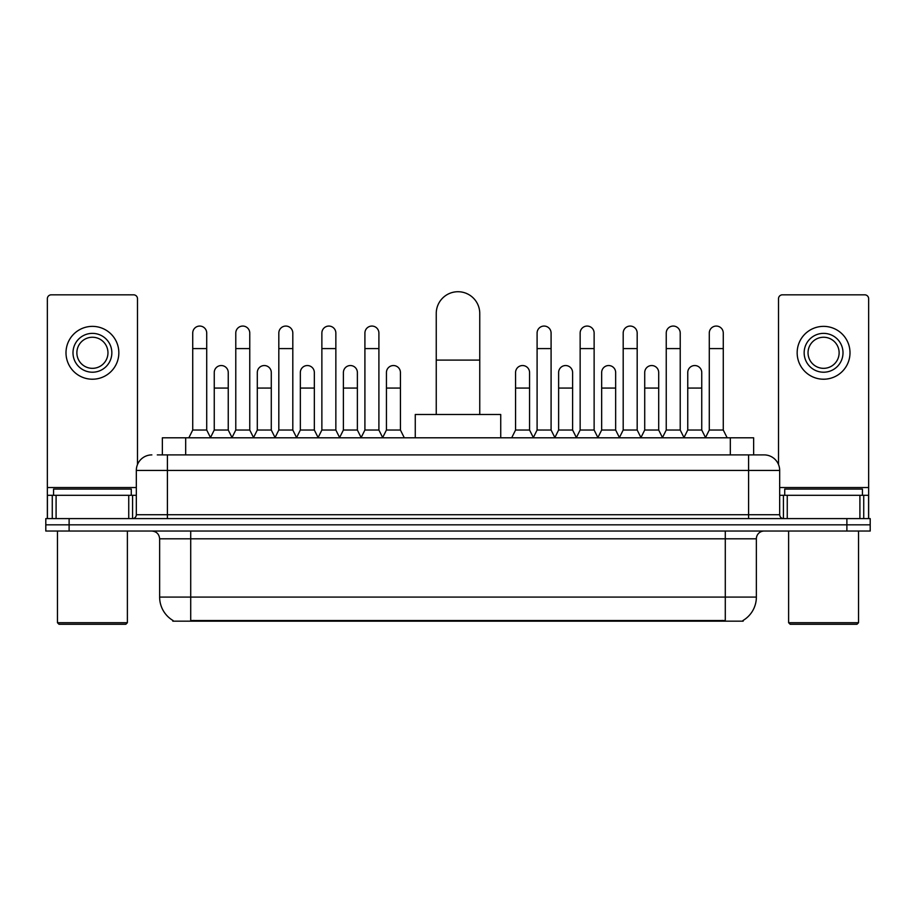 <?xml version="1.0" encoding="UTF-8"?>
<svg xmlns="http://www.w3.org/2000/svg" width="916" height="916" viewBox="0 0 916 916"><rect width="100%" height="100%" fill="white"/><g stroke="black" fill="none" stroke-linecap="round" stroke-linejoin="round"><path stroke-width="1.37" d="M157.3 454.897L167.399 454.897L157.3 454.897L162.361 454.897L162.361 437.802L753.639 437.802L753.639 454.897M743.162 620.407L743.162 621.174L172.838 621.174L172.838 620.407M173.067 620.544A27.194 27.194 0 0 1 159.636 597.083L190.711 597.083L190.711 620.544L725.289 620.544L725.289 597.083L756.364 597.083L756.364 538.803A7.775 7.775 0 0 1 764.139 531.04M159.636 597.083L159.636 538.803C159.166 534.085 156.579 531.498 151.861 531.04M742.933 620.544A27.194 27.194 0 0 0 756.364 597.083M69.112 518.605L870.2 518.605L870.2 524.822L45.8 524.822L45.8 531.04L69.112 531.04L69.112 524.822L45.8 524.822L45.8 518.605L69.112 518.605L69.112 524.822L870.2 524.822L870.2 531.04L69.112 531.04M151.861 454.897A15.538 15.538 0 0 0 136.324 470.435L136.324 514.723A3.882 3.882 0 0 1 132.431 518.605M764.139 454.897L748.601 454.897L764.139 454.897A15.538 15.538 0 0 1 779.676 470.435L779.676 514.723C779.905 517.082 781.199 518.376 783.569 518.605M779.676 470.435L167.399 470.435L167.399 454.897L748.601 454.897L748.601 514.723L779.676 514.723M128.744 518.605L128.744 495.293L56.094 495.293L56.094 518.605M137.492 464.526L137.492 298.719A3.882 3.882 0 0 0 133.599 294.826L51.239 294.826A3.882 3.882 0 0 0 47.357 298.719L47.357 495.293L56.094 495.293M128.744 495.293L136.324 495.293M47.357 518.605L47.357 495.293M92.424 333.367A19.431 19.431 0 0 0 72.994 352.797A19.431 19.431 0 0 0 92.424 372.217A19.431 19.431 0 0 0 111.844 352.797A19.431 19.431 0 0 0 92.424 333.367M92.424 337.248A15.538 15.538 0 0 0 76.875 352.797A15.538 15.538 0 0 0 92.424 368.335A15.538 15.538 0 0 0 107.962 352.797A15.538 15.538 0 0 0 92.424 337.248M92.424 379.213A26.415 26.415 0 0 0 118.84 352.797A26.415 26.415 0 0 0 92.424 326.371A26.415 26.415 0 0 0 65.998 352.797A26.415 26.415 0 0 0 92.424 379.213M125.836 624.277L59.013 624.277L57.456 622.72L127.381 622.72L125.836 624.277M57.456 531.04L57.456 622.72M127.381 531.04L127.381 622.72M131.274 495.293L131.274 489.075L53.575 489.075L53.575 495.293M436.245 414.49L436.245 313.478A21.755 21.755 0 0 1 458 291.723A21.755 21.755 0 0 1 479.755 313.478A21.755 21.755 0 0 0 458 291.723M479.755 414.49L479.755 313.478M500.731 437.802L500.731 414.49L415.269 414.49L415.269 437.802M188.845 437.802L192.726 430.028L206.718 430.028L210.6 437.802M206.718 430.028L206.718 333.058A6.996 6.996 0 0 0 199.722 326.062A6.996 6.996 0 0 1 200.169 326.073M192.726 430.028L192.726 348.595L206.718 348.595M192.726 348.595L192.726 333.058A6.996 6.996 0 0 1 199.722 326.062M231.897 437.802L235.778 430.028L249.759 430.028L253.652 437.802M249.759 430.028L249.759 333.058A6.996 6.996 0 0 0 242.774 326.062A6.996 6.996 0 0 1 243.209 326.073M235.778 430.028L235.778 348.595L249.759 348.595M235.778 348.595L235.778 333.058A6.996 6.996 0 0 1 242.774 326.062M274.937 437.802L278.819 430.028L292.811 430.028L296.692 437.802M292.811 430.028L292.811 333.058A6.996 6.996 0 0 0 285.815 326.062A6.996 6.996 0 0 1 286.25 326.073M278.819 430.028L278.819 348.595L292.811 348.595M278.819 348.595L278.819 333.058A6.996 6.996 0 0 1 285.815 326.062M317.989 437.802L321.871 430.028L335.851 430.028L339.744 437.802M335.851 430.028L335.851 333.058A6.996 6.996 0 0 0 328.867 326.062A6.996 6.996 0 0 1 329.302 326.073M321.871 430.028L321.871 348.595L335.851 348.595M321.871 348.595L321.871 333.058A6.996 6.996 0 0 1 328.867 326.062M361.03 437.802L364.911 430.028L378.903 430.028L382.785 437.802M378.903 430.028L378.903 333.058A6.996 6.996 0 0 0 371.907 326.062A6.996 6.996 0 0 1 372.343 326.073M364.911 430.028L364.911 348.595L378.903 348.595M364.911 348.595L364.911 333.058A6.996 6.996 0 0 1 371.907 326.062M533.215 437.802L537.097 430.028L551.089 430.028L554.97 437.802M551.089 430.028L551.089 333.058A6.996 6.996 0 0 0 544.093 326.062A6.996 6.996 0 0 1 544.528 326.073M537.097 430.028L537.097 348.595L551.089 348.595M537.097 348.595L537.097 333.058A6.996 6.996 0 0 1 544.093 326.062M576.256 437.802L580.149 430.028L594.129 430.028L598.011 437.802M594.129 430.028L594.129 333.058A6.996 6.996 0 0 0 587.133 326.062A6.996 6.996 0 0 1 587.58 326.073M580.149 430.028L580.149 348.595L594.129 348.595M580.149 348.595L580.149 333.058A6.996 6.996 0 0 1 587.133 326.062M619.308 437.802L623.189 430.028L637.181 430.028L641.063 437.802M637.181 430.028L637.181 333.058A6.996 6.996 0 0 0 630.185 326.062A6.996 6.996 0 0 1 630.62 326.073M623.189 430.028L623.189 348.595L637.181 348.595M623.189 348.595L623.189 333.058A6.996 6.996 0 0 1 630.185 326.062M662.348 437.802L666.241 430.028L680.222 430.028L684.103 437.802M680.222 430.028L680.222 333.058A6.996 6.996 0 0 0 673.226 326.062A6.996 6.996 0 0 1 673.672 326.073M666.241 430.028L666.241 348.595L680.222 348.595M666.241 348.595L666.241 333.058A6.996 6.996 0 0 1 673.226 326.062M705.4 437.802L709.282 430.028L723.274 430.028L727.155 437.802M723.274 430.028L723.274 333.058A6.996 6.996 0 0 0 716.278 326.062A6.996 6.996 0 0 1 716.713 326.073M709.282 430.028L709.282 348.595L723.274 348.595M709.282 348.595L709.282 333.058A6.996 6.996 0 0 1 716.278 326.062M210.485 437.562L214.252 430.028L228.244 430.028L232.011 437.562M228.244 430.028L228.244 372.526A6.996 6.996 0 0 0 221.683 365.553A6.996 6.996 0 0 1 228.244 372.526M214.252 430.028L214.252 388.075L228.244 388.075M214.252 388.075L214.252 372.526A6.996 6.996 0 0 1 221.683 365.553M253.537 437.562L257.304 430.028L271.285 430.028L275.052 437.562M271.285 430.028L271.285 372.526A6.996 6.996 0 0 0 264.735 365.553A6.996 6.996 0 0 1 271.285 372.526M257.304 430.028L257.304 388.075L271.285 388.075M257.304 388.075L257.304 372.526A6.996 6.996 0 0 1 264.735 365.553M296.578 437.562L300.345 430.028L314.337 430.028L318.104 437.562M314.337 430.028L314.337 372.526A6.996 6.996 0 0 0 307.776 365.553A6.996 6.996 0 0 1 314.337 372.526M300.345 430.028L300.345 388.075L314.337 388.075M300.345 388.075L300.345 372.526A6.996 6.996 0 0 1 307.776 365.553M339.618 437.562L343.397 430.028L357.377 430.028L361.144 437.562M357.377 430.028L357.377 372.526A6.996 6.996 0 0 0 350.828 365.553A6.996 6.996 0 0 1 357.377 372.526M343.397 430.028L343.397 388.075L357.377 388.075M343.397 388.075L343.397 372.526A6.996 6.996 0 0 1 350.828 365.553M382.67 437.562L386.438 430.028L400.429 430.028L404.311 437.802M400.429 430.028L400.429 372.526A6.996 6.996 0 0 0 393.869 365.553A6.996 6.996 0 0 1 400.429 372.526M386.438 430.028L386.438 388.075L400.429 388.075M386.438 388.075L386.438 372.526A6.996 6.996 0 0 1 393.869 365.553M511.689 437.802L515.571 430.028L529.562 430.028L533.33 437.562M529.562 430.028L529.562 372.526A6.996 6.996 0 0 0 523.013 365.553A6.996 6.996 0 0 1 529.562 372.526M515.571 430.028L515.571 388.075L529.562 388.075M515.571 388.075L515.571 372.526A6.996 6.996 0 0 1 523.013 365.553M554.856 437.562L558.623 430.028L572.603 430.028L576.382 437.562M572.603 430.028L572.603 372.526A6.996 6.996 0 0 0 566.054 365.553A6.996 6.996 0 0 1 572.603 372.526M558.623 430.028L558.623 388.075L572.603 388.075M558.623 388.075L558.623 372.526A6.996 6.996 0 0 1 566.054 365.553M597.896 437.562L601.663 430.028L615.655 430.028L619.422 437.562M615.655 430.028L615.655 372.526A6.996 6.996 0 0 0 609.106 365.553A6.996 6.996 0 0 1 615.655 372.526M601.663 430.028L601.663 388.075L615.655 388.075M601.663 388.075L601.663 372.526A6.996 6.996 0 0 1 609.106 365.553M640.948 437.562L644.715 430.028L658.696 430.028L662.463 437.562M658.696 430.028L658.696 372.526A6.996 6.996 0 0 0 652.146 365.553A6.996 6.996 0 0 1 658.696 372.526M644.715 430.028L644.715 388.075L658.696 388.075M644.715 388.075L644.715 372.526A6.996 6.996 0 0 1 652.146 365.553M683.989 437.562L687.756 430.028L701.748 430.028L705.515 437.562M701.748 430.028L701.748 372.526A6.996 6.996 0 0 0 695.187 365.553A6.996 6.996 0 0 1 701.748 372.526M687.756 430.028L687.756 388.075L701.748 388.075M687.756 388.075L687.756 372.526A6.996 6.996 0 0 1 695.187 365.553M859.906 518.605L859.906 495.293L787.256 495.293L787.256 518.605M868.643 518.605L868.643 495.293L868.643 518.605M859.906 495.293L868.643 495.293L868.643 298.719A3.882 3.882 0 0 0 864.761 294.826L782.401 294.826A3.882 3.882 0 0 0 778.508 298.719L778.508 464.526M779.676 495.293L787.256 495.293M823.576 333.367A19.431 19.431 0 0 0 804.156 352.797A19.431 19.431 0 0 0 823.576 372.217A19.431 19.431 0 0 0 843.006 352.797A19.431 19.431 0 0 0 823.576 333.367M823.576 337.248A15.538 15.538 0 0 0 808.038 352.797A15.538 15.538 0 0 0 823.576 368.335A15.538 15.538 0 0 0 839.125 352.797A15.538 15.538 0 0 0 823.576 337.248M823.576 379.213A26.415 26.415 0 0 0 850.002 352.797A26.415 26.415 0 0 0 823.576 326.371A26.415 26.415 0 0 0 797.16 352.797A26.415 26.415 0 0 0 823.576 379.213M856.987 624.277L790.165 624.277L788.619 622.72L858.544 622.72L856.987 624.277M788.619 531.04L788.619 622.72M858.544 531.04L858.544 622.72M862.425 495.293L862.425 489.075L784.726 489.075L784.726 495.293M722.186 621.174L722.186 620.407M193.814 621.174L193.814 620.407M185.673 454.897L185.673 437.802M730.327 454.897L730.327 437.802M725.289 531.04L725.289 538.803L159.636 538.803M756.364 538.803L725.289 538.803L725.289 597.083L190.711 597.083L190.711 531.04M846.888 531.04L846.888 518.605M167.399 518.605L167.399 470.435L136.324 470.435M136.324 514.723L748.601 514.723L748.601 518.605M136.324 487.53L47.357 487.53M132.568 495.293L132.568 518.605M47.414 495.293L47.414 518.605M52.269 518.605L52.269 495.293M436.245 360.103L479.755 360.103M868.643 487.53L779.676 487.53M868.586 518.605L868.586 495.293M863.731 495.293L863.731 518.605M783.432 518.605L783.432 495.293"/></g></svg>
